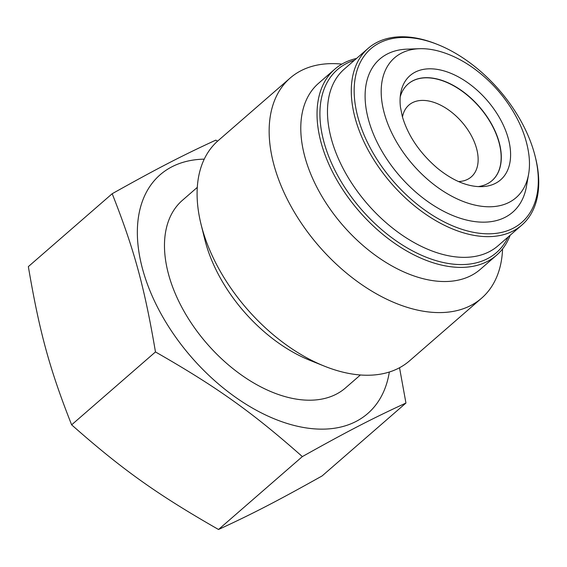 <?xml version="1.0" encoding="UTF-8"?>
<svg xmlns="http://www.w3.org/2000/svg" width="567" height="567" viewBox="0 0 567 567"><rect width="100%" height="100%" fill="white"/><g stroke="black" fill="none" stroke-linecap="round" stroke-linejoin="round"><path stroke-width="0.85" d="M204.24 159.143A158.193 96.085 49 0 0 191.44 357.175A158.193 96.085 49 0 0 389.331 372.023M399.529 367.735L405.951 403.038C371.803 418.765 347.436 431.367 302.353 456.598C251.656 411.826 217.104 387.204 155.471 351.937C144.394 286.682 134.209 249.459 112.188 193.716C157.272 168.477 181.638 155.875 215.786 140.148L217.572 141.162M496.579 255.221L480.32 269.353A123.273 74.872 -131 0 1 342.936 225.453A123.273 74.872 -131 0 1 318.555 83.306L334.813 69.167A123.273 74.872 49 0 0 321.177 142.912A123.273 74.872 49 0 0 400.026 246.907A123.273 74.872 49 0 0 496.579 255.221A123.273 74.872 49 0 0 510.172 235.227M502.568 248.913A145.868 88.601 -131 0 1 481.596 298.185A145.868 88.601 -131 0 1 319.03 246.241A145.868 88.601 -131 0 1 290.176 78.033A145.868 88.601 -131 0 1 341.887 64.114M112.188 193.716L28.35 266.61C39.435 331.865 49.612 369.089 71.633 424.832C122.33 469.611 156.882 494.233 218.515 529.493C252.662 513.766 277.029 501.171 322.113 475.933L405.951 403.038M290.176 78.033L218.125 140.68A145.868 88.601 49 0 0 201.03 224.248A145.868 88.601 49 0 0 324.409 366.154A145.868 88.601 49 0 0 409.544 360.839L481.596 298.185M201.03 224.248L204.779 239.416A124.301 75.496 49 0 0 309.915 360.336L324.409 366.154M71.633 424.832L155.471 351.937M218.515 529.493L302.353 456.598M508.11 237.027A121.218 73.625 -131 0 1 414.123 251.705A121.218 73.625 -131 0 1 323.984 142.161A121.218 73.625 -131 0 1 354.432 60.279M437.901 44.616L436.519 44.063A117.107 71.13 49 0 0 418.127 38.457A117.107 71.13 49 0 0 368.167 48.337A117.107 71.13 49 0 0 369.046 151.715A117.107 71.13 49 0 0 471.886 234.951A117.107 71.13 49 0 0 521.846 225.078A117.107 71.13 49 0 0 535.574 157.987L535.213 156.542A115.051 69.883 -131 0 1 472.644 232.158A115.051 69.883 -131 0 1 355.828 108.084A115.051 69.883 -131 0 1 437.901 44.616A115.051 69.883 -131 0 1 535.213 156.542M356.501 58.479A123.273 74.872 49 0 0 334.813 69.167M528.614 174.161L526.445 186.458A101.394 61.583 -131 0 1 399.763 176.039A101.394 61.583 -131 0 1 407.056 49.145L419.53 48.705A92.634 56.268 -131 0 1 434.067 50.016A92.634 56.268 -131 0 1 438.043 50.938C449.624 54.007 460.971 59.415 472.077 67.154C488.556 78.792 502.149 93.378 512.851 110.919C521.76 125.739 527.14 140.609 528.976 155.521A92.634 56.268 -131 0 1 528.614 174.161A92.634 56.268 -131 0 1 460.454 200.357A92.634 56.268 -131 0 1 384.298 113.237A92.634 56.268 -131 0 1 419.53 48.705M400.224 96.837A64 38.868 -131 0 1 408.091 84.001A64 38.868 -131 0 1 435.392 78.6A64 38.868 -131 0 1 491.596 124.088A64 38.868 -131 0 1 492.071 180.59A64 38.868 -131 0 1 478.272 186.593M439.482 69.798A69.054 41.944 -131 0 1 506.296 132.309A69.054 41.944 -131 0 1 482.014 186.635A69.054 41.944 -131 0 1 468.222 184.977C458.313 182.411 448.029 176.812 437.37 168.179C419.608 152.87 407.907 135.577 402.265 116.299L400.437 107.014A69.054 41.944 -131 0 1 400.706 93.116A69.054 41.944 -131 0 1 439.482 69.798M360.399 374.978L345.509 387.927A124.301 75.496 -131 0 1 206.983 343.666A124.301 75.496 -131 0 1 182.397 200.328L197.288 187.379M521.846 225.078L498.032 245.787A117.107 71.13 -131 0 1 367.515 204.085A117.107 71.13 -131 0 1 344.353 69.039L368.167 48.337M402.478 117.043A47.564 28.889 -131 0 1 461.878 122.033A47.564 28.889 -131 0 1 458.568 181.56M408.013 84.065A64 38.868 -131 0 1 435.243 78.735A64 38.868 -131 0 1 491.405 124.152A64 38.868 -131 0 1 492 180.653"/></g></svg>
